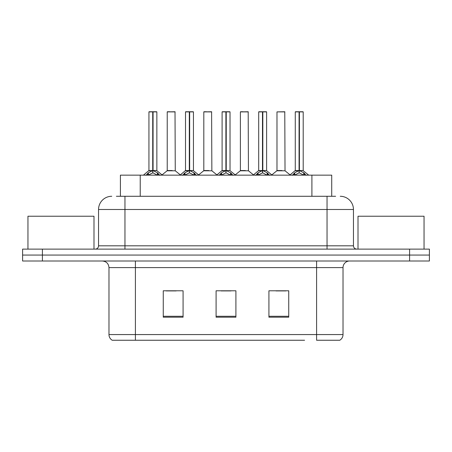 <?xml version="1.0" encoding="UTF-8"?>
<svg xmlns="http://www.w3.org/2000/svg" width="452" height="452" viewBox="0 0 452 452"><rect width="100%" height="100%" fill="white"/><g stroke="black" fill="none" stroke-linecap="round" stroke-linejoin="round"><path stroke-width="0.68" d="M120.413 196.281L120.413 175.15L331.717 175.15L331.717 196.281M343.023 334.57C342.944 337.028 341.865 338.921 339.785 340.249L316.603 340.249L316.603 334.57L343.023 334.57L343.023 267.607A6.605 6.605 0 0 1 349.628 261.002M304.586 340.249L112.215 340.249A6.605 6.605 0 0 1 108.977 334.57L108.977 267.607C108.587 263.595 106.384 261.392 102.372 261.002M429.4 261.002L429.4 255.058L22.6 255.058L22.6 261.002L42.409 261.002L42.409 255.058L22.6 255.058L22.6 249.114L42.409 249.114L42.409 255.058L429.4 255.058L429.4 261.002L42.409 261.002M288.738 317.197L288.738 290.783L268.923 290.783L268.923 317.197L288.738 317.197M183.077 317.197L183.077 290.783L163.262 290.783L163.262 317.197L183.077 317.197M235.904 317.197L235.904 290.783L216.096 290.783L216.096 317.197L235.904 317.197M166.234 290.918L176.139 290.918M275.991 290.918L285.896 290.918M221.113 290.918L231.017 290.918M116.678 196.281L335.621 196.281M116.379 196.281L124.961 196.281L124.961 209.491L98.547 209.491L98.547 245.809A3.3 3.3 0 0 1 95.242 249.114M111.751 196.281A13.21 13.21 0 0 0 98.547 209.491M340.249 196.281A13.21 13.21 0 0 1 353.453 209.491L353.453 245.809C353.633 247.798 354.735 248.899 356.758 249.114M429.4 255.058L429.4 249.114L42.409 249.114M145.99 175.308L148.392 172.766L152.719 170.579L152.719 172.884L153.07 169.873L153.07 170.528L152.719 170.579M153.07 111.887L156.855 111.887L153.07 111.887L153.07 170.579L157.398 172.766L159.799 175.308M148.934 111.887L152.725 111.751L152.719 170.528L148.934 170.528L148.934 111.887L152.719 111.887M156.725 111.751L149.064 111.751M156.855 111.887L156.855 170.528L153.07 170.534M153.064 111.751L153.07 170.579M152.719 170.534L148.934 170.528L143.425 175.15M157.398 175.167L153.07 172.884M152.719 172.884L149.03 174.709M152.725 111.751L152.719 170.528M152.838 111.751L151.573 111.751M153.07 170.528L156.855 170.528L153.505 170.788M172.189 170.528L167.104 170.788L175.269 170.788L175.02 111.751L167.223 111.887L167.223 170.528L171.359 170.528M169.867 111.751L167.359 111.751M171.014 170.528L170.189 170.528M182.58 175.308L184.981 172.766L189.309 170.579L189.309 172.884L189.654 169.873L189.654 170.528L189.309 170.579M189.654 111.887L193.445 111.887L189.654 111.887L189.654 170.579L193.981 172.766L196.383 175.308M185.518 111.887L189.315 111.751L189.309 170.528L185.518 170.528L185.518 111.887L189.309 111.887M193.309 111.751L185.648 111.751M193.445 111.887L193.445 170.528L189.654 170.528M189.648 111.751L189.654 170.579M189.309 170.534L185.518 170.528L180.015 175.15M189.654 170.534L193.439 170.528L190.089 170.788M193.981 175.167L189.654 172.884M189.309 172.884L185.619 174.709M189.315 111.751L189.309 170.528M189.422 111.751L188.162 111.751M219.163 175.308L221.565 172.766L225.893 170.579L225.893 172.884L226.237 169.873L226.237 170.528L225.893 170.579M226.237 111.887L230.028 111.887L226.237 111.887L226.237 170.579L230.565 172.766L232.966 175.308M222.101 111.887L225.898 111.751L225.893 170.528L222.101 170.528L222.101 111.887L225.893 111.887M229.898 111.751L222.237 111.751M230.028 111.887L230.028 170.528L226.237 170.534M226.232 111.751L226.237 170.579M225.893 170.534L222.107 170.528L216.598 175.15M230.565 175.167L226.237 172.884M225.893 172.884L222.203 174.709M225.898 111.751L225.893 170.528M226.006 111.751L224.746 111.751M226.237 170.528L230.028 170.528L226.672 170.788M255.747 175.308L258.148 172.766L262.476 170.579L262.476 172.884L262.827 169.873L262.827 170.528L262.476 170.579M262.827 111.887L266.612 111.887L262.827 111.887L262.827 170.579L267.155 172.766L269.556 175.308M258.691 111.887L262.482 111.751L262.476 170.528L258.691 170.528L258.691 111.887L262.476 111.887M266.482 111.751L258.821 111.751M266.612 111.887L266.612 170.528L262.827 170.534M262.821 111.751L262.827 170.579M262.476 170.534L258.691 170.528L253.182 175.15M267.155 175.167L262.827 172.884M262.476 172.884L258.787 174.709M262.482 111.751L262.476 170.528M262.595 111.751L261.329 111.751M262.827 170.528L266.612 170.528L263.262 170.788M292.337 175.308L294.738 172.766L299.066 170.579L299.066 172.884L299.41 169.873L299.41 170.528L299.066 170.579M299.41 111.887L303.202 111.887L299.41 111.887L299.41 170.579L303.738 172.766L306.14 175.308M295.275 111.887L299.071 111.751L299.066 170.528L295.275 170.528L295.275 111.887L299.066 111.887M303.066 111.751L295.405 111.751M303.202 111.887L303.202 170.528L299.41 170.534M299.405 111.751L299.41 170.579M299.066 170.534L295.275 170.528L289.766 175.15M303.738 175.167L299.41 172.884M299.066 172.884L295.376 174.709M299.071 111.751L299.066 170.528M299.179 111.751L297.919 111.751M299.41 170.528L303.202 170.528L299.846 170.788M208.773 170.528L203.688 170.788L211.858 170.788L211.604 111.751L203.812 111.887L203.812 170.528L207.948 170.528M206.451 111.751L203.942 111.751M207.598 170.528L206.773 170.528M245.357 170.528L240.278 170.788L248.442 170.788L248.188 111.751L240.396 111.887L240.396 170.528L244.532 170.528M243.04 111.751L240.526 111.751M244.187 170.528L243.357 170.528M281.946 170.528L276.861 170.788L285.026 170.788L284.777 111.751L276.98 111.887L276.98 170.528L281.116 170.528M280.771 170.528L279.946 170.528M93.988 249.114L93.988 216.225L27.951 216.225L27.951 249.114M424.049 249.114L424.049 216.225L358.012 216.225L358.012 249.114M140.227 196.281L140.227 175.15M311.908 196.281L311.908 175.15M316.603 261.002L316.603 267.607L108.977 267.607M343.023 267.607L316.603 267.607L316.603 334.57L135.397 334.57L135.397 340.249M108.977 334.57L135.397 334.57L135.397 261.002M409.591 261.002L409.591 249.114M235.904 316.281L216.096 316.281M183.077 316.281L163.262 316.281M288.738 316.281L268.923 316.281M124.961 249.114L124.961 245.809L353.453 245.809M98.547 245.809L124.961 245.809L124.961 209.491L327.039 209.491L327.039 249.114M353.453 209.491L327.039 209.491L327.039 196.281M152.284 170.788L148.81 170.788M157.398 172.766L157.398 175.15M158.087 173.37L158.087 175.15M148.392 172.766L148.392 175.15M147.702 173.37L147.702 175.15M175.15 111.887L167.223 111.887M188.874 170.788L185.399 170.788M193.981 172.766L193.981 175.15M194.676 173.37L194.676 175.15M184.981 172.766L184.981 175.15M184.286 173.37L184.286 175.15M225.458 170.788L221.983 170.788M230.565 172.766L230.565 175.15M231.26 173.37L231.26 175.15M221.565 172.766L221.565 175.15M220.87 173.37L220.87 175.15M262.041 170.788L258.567 170.788M267.155 172.766L267.155 175.15M267.844 173.37L267.844 175.15M258.148 172.766L258.148 175.15M257.459 173.37L257.459 175.15M298.631 170.788L295.156 170.788M303.738 172.766L303.738 175.15M304.433 173.37L304.433 175.15M294.738 172.766L294.738 175.15M294.043 173.37L294.043 175.15M211.734 111.887L203.812 111.887M248.323 111.887L240.396 111.887M284.907 111.887L276.98 111.887M156.98 170.788L162.364 175.15M167.104 170.788L162.042 174.89M175.269 170.788L180.337 174.89M193.563 170.788L198.948 175.15M230.147 170.788L235.537 175.15M266.736 170.788L272.121 175.15M303.32 170.788L308.705 175.15M203.688 170.788L198.626 174.89M211.858 170.788L216.92 174.89M240.278 170.788L235.215 174.89M248.442 170.788L253.504 174.89M276.861 170.788L271.799 174.89M285.026 170.788L290.094 174.89"/></g></svg>
